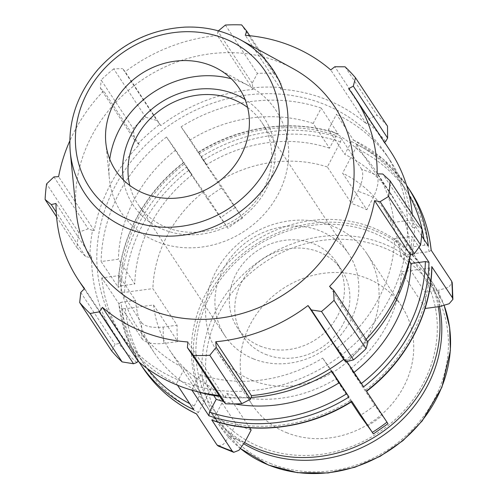 <?xml version="1.0" encoding="UTF-8"?>
<svg xmlns="http://www.w3.org/2000/svg" width="498" height="498" viewBox="0 0 498 498"><rect width="100%" height="100%" fill="white"/><g stroke="black" fill="none" stroke-linecap="round" stroke-linejoin="round"><path stroke-width="0.37" stroke-dasharray="2.49 1.87" d="M141.6 322.754C145.298 326.632 152.519 328.07 163.257 327.062L177.089 325.213L152.88 288.603L124.643 292.382L121.033 291.666L141.6 322.754A160.312 143.536 146.5 0 0 142.26 339.132C145.958 343.01 153.179 344.448 163.923 343.439L177.755 341.584A128.254 114.826 146.5 0 1 177.089 325.213M221.591 188.039L242.563 218.149L218.354 181.54L201.024 156.945L221.591 188.039A160.312 143.536 146.5 0 0 206.975 198.223L227.953 228.339A128.254 114.826 146.5 0 1 242.563 218.149M376.967 175.477C379.14 180.419 377.907 187.746 373.276 197.457L366.821 209.751L342.612 173.148L355.79 148.049L356.406 144.383L376.967 175.477A160.312 143.536 146.5 0 0 361.691 169.289C363.864 174.232 362.631 181.558 358 191.269L351.544 203.564A128.254 114.826 146.5 0 1 366.821 209.751M431.206 250.282L428.977 251.658L400.741 255.437L424.95 292.046L438.782 290.191L448.698 287.246L452.203 282.683M424.95 292.046A128.254 114.826 146.5 0 1 425.609 308.418M425.242 307.864L401.407 271.815L429.643 268.036L431.791 266.542M366.572 391.341L350.542 368.688L374.751 405.291L386.971 422.167M374.751 405.291A128.254 114.826 146.5 0 1 360.141 415.481M351.221 401.992L335.932 378.872L351.8 401.264M121.039 302.298L118.885 303.786A160.312 143.536 -33.5 0 0 139.135 362.139L125.527 334.226L118.798 303.568L101.779 277.921L119.066 275.606L135.444 300.369L121.039 302.298A157.343 140.878 146.5 0 0 147.495 368.688M142.696 367.536A160.312 143.536 146.5 0 1 121.699 308.038L125.309 308.76L153.546 304.981L177.755 341.584M121.699 308.038L142.26 339.132M183.438 162.616L166.5 137.012L175.713 150.06L192.091 174.823L183.606 162.877A160.312 143.536 -33.5 0 0 118.225 287.408L120.373 285.92L134.777 283.997L118.4 259.234L101.119 261.543L118.132 287.116M121.033 291.666A160.312 143.536 146.5 0 1 186.414 167.135L203.744 191.73L227.953 228.339M186.414 167.135L206.975 198.223M198.079 152.407C240.36 125.621 293.945 118.443 338.049 133.732L321.21 108.078L313.149 123.442L329.52 148.205L336.243 135.4L338.316 133.943A160.312 143.536 -33.5 0 0 198.216 152.693L206.701 164.639L190.329 139.876L181.11 126.822L198.048 152.425M201.024 156.945A160.312 143.536 146.5 0 1 341.13 138.195L340.514 141.862L327.342 166.961L351.544 203.564M341.13 138.195L361.691 169.289M407.32 186.42A160.312 143.536 -33.5 0 0 353.592 140.131L351.52 141.588L344.797 154.392L328.419 129.629L336.486 114.266L353.387 139.95M421.638 235.822L411.211 220.048L393.924 222.363L410.302 247.126L424.707 245.197L428.317 245.912M409.319 261.008L394.59 238.735L411.871 236.426L418.974 247.164M346.907 361.579L337.277 347.909L353.648 372.672L363.596 386.822M331.463 371.402L322.667 358.093L331.88 371.147M203.744 191.73A128.254 114.826 -33.5 0 0 152.88 288.603M327.342 166.961A128.254 114.826 -33.5 0 0 218.354 181.54M400.741 255.437A128.254 114.826 -33.5 0 0 384.12 209.465A128.254 114.826 -33.5 0 0 342.612 173.148M350.542 368.688A128.254 114.826 -33.5 0 0 401.407 271.815M211.7 420.013L213.773 418.557L226.945 393.457A128.254 114.826 -33.5 0 0 335.932 378.872M226.945 393.457L249.629 427.757M251.154 430.067A128.254 114.826 146.5 0 1 243.379 427.234A128.254 114.826 146.5 0 1 235.884 423.873L211.675 387.27L198.497 412.369L196.505 413.956M438.24 306.731A128.254 114.826 -33.5 0 0 422.653 267.737A128.254 114.826 -33.5 0 0 252.337 242.7A128.254 114.826 -33.5 0 0 208.706 409.225A128.254 114.826 -33.5 0 0 244.593 442.566M153.546 304.981A128.254 114.826 -33.5 0 0 170.167 350.953A128.254 114.826 -33.5 0 0 211.675 387.27M179.759 380.553A160.312 143.536 -33.5 0 0 364.791 333.672A160.312 143.536 -33.5 0 0 385.944 154.094A160.312 143.536 -33.5 0 0 173.049 122.801A160.312 143.536 -33.5 0 0 118.505 330.952A160.312 143.536 -33.5 0 0 179.759 380.553M166.5 137.012A160.312 143.536 -33.5 0 0 101.119 261.543M321.21 108.078A160.312 143.536 -33.5 0 0 181.11 126.822M411.211 220.048A160.312 143.536 -33.5 0 0 390.214 160.555A160.312 143.536 -33.5 0 0 336.486 114.266M346.49 360.957A160.312 143.536 -33.5 0 0 367.649 341.672M410.402 254.54A160.312 143.536 -33.5 0 0 411.871 236.426M197.22 391.621A160.312 143.536 -33.5 0 1 191.78 389.89L191.991 390.214M219.699 396.42A160.312 143.536 -33.5 0 0 251.285 397.479M101.779 277.921A160.312 143.536 -33.5 0 0 122.776 337.414A160.312 143.536 -33.5 0 0 176.504 383.703L177.506 385.222M223.471 401.463A142.503 127.588 -33.5 0 0 234.502 403.915M353.648 372.672A142.503 127.588 -33.5 0 0 354.034 372.367M410.302 247.126A142.503 127.588 -33.5 0 0 391.733 195.141A142.503 127.588 -33.5 0 0 344.797 154.392M329.52 148.205A142.503 127.588 -33.5 0 0 206.701 164.639M192.091 174.823A142.503 127.588 -33.5 0 0 134.777 283.997M191.78 389.89L199.841 374.527A142.503 127.588 -33.5 0 0 322.667 358.093M199.841 374.527L213.704 395.493M337.277 347.909A142.503 127.588 -33.5 0 0 394.59 238.735M393.924 222.363A142.503 127.588 -33.5 0 0 375.355 170.378A142.503 127.588 -33.5 0 0 328.419 129.629M313.149 123.442A142.503 127.588 -33.5 0 0 190.329 139.876M175.713 150.06A142.503 127.588 -33.5 0 0 118.4 259.234M218.217 446.009L223.459 444.278L229.429 436.173L235.884 423.873M286.531 432.631A89.497 80.128 -33.5 0 0 389.828 406.461A89.497 80.128 -33.5 0 0 401.637 306.208A89.497 80.128 -33.5 0 0 282.783 288.734A89.497 80.128 -33.5 0 0 252.33 404.942A89.497 80.128 -33.5 0 0 286.531 432.631M439.491 306.563A128.254 114.826 -33.5 0 0 424.477 270.495A128.254 114.826 -33.5 0 0 254.161 245.458A128.254 114.826 -33.5 0 0 210.523 411.983A128.254 114.826 -33.5 0 0 243.877 443.843M135.444 300.369A142.503 127.588 -33.5 0 0 154.007 352.354A142.503 127.588 -33.5 0 0 200.943 393.103L194.226 405.907L193.61 409.568M411.914 254.652A167.44 149.917 -33.5 0 0 414.529 227.555L417.106 225.911L422.086 229.223M366.105 339.337A165.66 148.317 146.5 0 1 365.183 340.302L367.954 342.132M344.635 360.689A167.44 149.917 -33.5 0 0 366.397 341.354M221.722 399.483L223.216 397.504A167.44 149.917 -33.5 0 0 251.384 397.261M223.216 397.504L223.521 395.86A165.66 148.317 146.5 0 1 219.064 395.456M111.695 350.953L115.075 344.361L118.792 343.539A167.44 149.917 -33.5 0 0 136.863 362.519M118.792 343.539L120.211 342.462A165.66 148.317 146.5 0 1 114.048 333.903A165.66 148.317 146.5 0 1 91.644 257.335L89.92 257.491L85.588 256.489L77.103 247.88A178.128 159.484 146.5 0 1 78.609 232.255L88.258 228.812L92.528 230.393A167.44 149.917 -33.5 0 0 89.92 257.491M92.528 230.393L94.228 230.524A165.66 148.317 146.5 0 1 139.259 144.744L134.74 140.268L133.14 128.397A178.128 159.484 146.5 0 1 145.69 117.242L156.97 120.522L159.814 124.357A167.44 149.917 -33.5 0 0 138.046 143.698M159.814 124.357L160.798 125.614A165.66 148.317 146.5 0 1 253.052 89.435L252.2 83.172L257.391 73.436A178.128 159.484 146.5 0 1 273.639 73.293L280.972 82.923L281.233 87.542A167.44 149.917 -33.5 0 0 253.059 87.791M281.233 87.542L280.922 89.192A165.66 148.317 146.5 0 1 366.354 123.803L367.58 122.527L369.161 118.649L377.079 115.206A178.128 159.484 146.5 0 1 387.5 126.15M385.657 141.513A167.44 149.917 -33.5 0 0 367.58 122.527M384.568 142.335L384.238 142.584A165.66 148.317 146.5 0 1 390.401 151.149M412.257 214.358A165.66 148.317 146.5 0 1 412.805 227.717L414.529 227.555M384.238 142.584L348.612 88.712M249.759 35.719L280.972 82.923M280.922 89.192L245.296 35.321M273.639 73.293L241.636 24.9M160.798 125.614L125.172 71.743L122.651 68.618L156.97 120.522M145.69 117.242L113.687 68.849L122.651 68.618M53.933 176.915L88.258 228.812M94.228 230.524L58.602 176.653M78.609 232.255L46.607 183.862M80.751 292.463L115.075 344.361M120.211 342.462L84.585 288.591M223.521 395.86L187.895 341.989M123.423 179.977A78.672 70.436 -33.5 0 0 163.263 229.51A78.672 70.436 -33.5 0 0 263.087 194.656A78.672 70.436 -33.5 0 0 245.091 99.513M247.624 107.481A74.221 66.452 146.5 0 1 261.824 122.489A74.221 66.452 146.5 0 1 252.032 205.624A74.221 66.452 146.5 0 1 166.369 227.331A74.221 66.452 146.5 0 1 138.008 204.367A74.221 66.452 146.5 0 1 129.76 185.424M109.741 159.192A92.703 82.998 -33.5 0 0 109.355 178.427A92.703 82.998 -33.5 0 0 156.92 241.586A92.703 82.998 -33.5 0 0 275.898 198.304A92.703 82.998 -33.5 0 0 249.168 85.961A92.703 82.998 -33.5 0 0 231.321 78.79M253.32 358.815A74.221 66.452 -33.5 0 0 338.982 337.109A74.221 66.452 -33.5 0 0 348.774 253.974A74.221 66.452 -33.5 0 0 250.214 239.488A74.221 66.452 -33.5 0 0 224.959 335.851A74.221 66.452 -33.5 0 0 253.32 358.815M292.874 68.506A143.673 128.633 -33.5 0 0 143.891 78.703A143.673 128.633 -33.5 0 0 76.182 211.806M252.2 83.172L217.881 31.274L218.385 30.851M217.881 31.274L217.427 35.563A165.66 148.317 -33.5 0 0 125.172 71.743M113.687 68.849A178.128 159.484 -33.5 0 0 101.138 79.997L133.14 128.397M134.74 140.268L100.422 88.364L101.138 79.997M100.422 88.364L103.64 90.879A165.66 148.317 -33.5 0 0 69.782 140.94M85.588 256.489L56.23 212.092M56.567 216.817L77.103 247.88M91.644 257.335L56.019 203.464M139.259 144.744L103.64 90.879M225.389 25.043L257.391 73.436M253.052 89.435L217.427 35.563M369.161 118.649L334.837 66.751M345.077 66.807L377.079 115.206M366.354 123.803L330.728 69.932M417.106 225.911L382.781 174.014M412.805 227.717L377.179 173.846M365.183 340.302L329.558 286.431M200.943 393.103L184.571 368.339L176.504 383.703M119.066 275.606A142.503 127.588 -33.5 0 0 137.635 327.591A142.503 127.588 -33.5 0 0 184.571 368.339M260.031 346.035A59.374 53.162 -33.5 0 0 328.562 328.674A59.374 53.162 -33.5 0 0 336.393 262.16A59.374 53.162 -33.5 0 0 257.547 250.569A59.374 53.162 -33.5 0 0 237.341 327.665A59.374 53.162 -33.5 0 0 260.031 346.035M265.496 354.308A59.374 53.162 -33.5 0 0 334.034 336.947A59.374 53.162 -33.5 0 0 341.865 270.433A59.374 53.162 -33.5 0 0 263.012 258.842A59.374 53.162 -33.5 0 0 242.812 335.938A59.374 53.162 -33.5 0 0 265.496 354.308M251.882 380.242A89.497 80.128 -33.5 0 0 355.18 354.072A89.497 80.128 -33.5 0 0 366.989 253.818A89.497 80.128 -33.5 0 0 248.141 236.351A89.497 80.128 -33.5 0 0 217.688 352.553A89.497 80.128 -33.5 0 0 251.882 380.242M260.292 447.086A124.544 111.508 -33.5 0 0 437.225 323.712A124.544 111.508 -33.5 0 0 252.249 248.776A124.544 111.508 -33.5 0 0 260.292 447.086M163.257 327.062A142.503 127.588 -33.5 0 0 163.923 343.439M235.181 207.703A142.503 127.588 -33.5 0 0 220.57 217.894M373.276 197.457A142.503 127.588 -33.5 0 0 358 191.269M439.448 306.569A142.503 127.588 -33.5 0 0 438.782 290.191M367.518 425.927A142.503 127.588 -33.5 0 0 382.128 415.737M213.773 418.557A157.343 140.878 -33.5 0 0 350.997 400.193M365.607 390.009A157.343 140.878 -33.5 0 0 429.643 268.036M428.977 251.658A157.343 140.878 -33.5 0 0 355.79 148.049M340.514 141.862A157.343 140.878 -33.5 0 0 203.29 160.219M188.68 170.409A157.343 140.878 -33.5 0 0 124.643 292.382M356.406 144.383A160.312 143.536 146.5 0 1 410.134 190.678M351.52 141.588A157.343 140.878 146.5 0 1 409.312 195.546M423.985 239.37A157.343 140.878 146.5 0 1 424.707 245.197M199.019 153.764A157.343 140.878 146.5 0 1 336.243 135.4M120.373 285.92A157.343 140.878 146.5 0 1 184.409 163.948M229.429 436.173A142.503 127.588 -33.5 0 0 244.699 442.361M270.352 463.439A125.284 112.168 -33.5 0 0 448.337 339.337A125.284 112.168 -33.5 0 0 262.259 263.946A125.284 112.168 -33.5 0 0 270.352 463.439M240.559 448.611A128.254 114.826 146.5 0 1 219.276 425.217A128.254 114.826 146.5 0 1 262.913 258.692A128.254 114.826 146.5 0 1 433.229 283.729A128.254 114.826 146.5 0 1 444.216 305.623M125.309 308.76A157.343 140.878 -33.5 0 0 198.497 412.369M194.226 405.907A157.343 140.878 146.5 0 1 189.688 403.641M240.048 39.591A112.579 100.795 -33.5 0 0 123.305 47.584A112.579 100.795 -33.5 0 0 70.249 151.878M422.653 267.737L384.12 209.465M208.706 409.225L170.167 350.953M390.214 160.555L385.944 154.094M122.776 337.414L118.505 330.952M353.406 139.957L383.211 159.211L406.561 185.287M118.132 287.097C118.655 240.677 143.673 193.037 183.413 162.634M391.733 195.141L375.355 170.378M240.54 448.636L219.276 425.217L210.523 411.983M424.477 270.495L433.229 283.729L444.235 305.616M348.774 253.974L261.824 122.489M224.959 335.851L138.008 204.367M154.007 352.354L137.635 327.591M114.048 333.903L84.28 288.896M341.865 270.433L336.393 262.16M242.812 335.938L237.341 327.665M401.637 306.208L366.989 253.818M252.33 404.942L217.688 352.553M105.831 142.808L109.355 178.427M217.769 68.774L249.168 85.961"/><path stroke-width="0.75" d="M431.878 266.841L452.352 297.636L452.881 299.385L449.115 303.755L439.448 306.569L425.609 308.418L425.242 307.864M452.9 299.385L452.221 282.683L451.692 281.264A160.312 143.536 146.5 0 1 452.352 297.636M351.962 401.525L373.344 433.932L387.954 423.748L386.971 422.167A160.312 143.536 146.5 0 1 372.361 432.357L360.141 415.481L351.221 401.992M421.638 235.822L428.317 245.912A160.312 143.536 -33.5 0 0 407.32 186.42L410.134 190.678A160.312 143.536 146.5 0 1 431.125 250.17L451.692 281.264M418.974 247.164L428.977 262.29L425.367 261.575L410.968 263.498L409.319 261.008M346.907 361.579L363.596 386.822A160.312 143.536 -33.5 0 0 428.977 262.29M431.791 266.542A160.312 143.536 146.5 0 1 366.41 391.079L386.971 422.167M251.285 397.479A160.312 143.536 -33.5 0 0 331.88 371.147L348.986 397.012L331.463 371.402M249.629 427.757L251.154 430.067L244.699 442.361L238.934 450.292L233.767 452.315L232.261 451.107A160.312 143.536 146.5 0 1 224.511 448.225A160.312 143.536 146.5 0 1 216.985 444.919L218.217 446.009L233.761 452.327M244.593 442.566A128.254 114.826 -33.5 0 0 257.703 448.903A128.254 114.826 -33.5 0 0 388.621 427.321A128.254 114.826 -33.5 0 0 438.24 306.731M351.937 401.544C309.65 428.336 256.072 435.513 211.967 420.225L232.261 451.107M196.61 414C174.151 403.218 156.179 387.73 142.696 367.536A160.312 143.536 146.5 0 0 196.424 413.826L216.985 444.919M367.649 341.672A160.312 143.536 -33.5 0 0 410.402 254.54M191.991 390.214L208.886 415.762L209.496 412.095L216.219 399.29A142.503 127.588 -33.5 0 0 223.471 401.463M197.22 391.621A160.312 143.536 -33.5 0 0 219.699 396.42M142.696 367.536L139.135 362.139A160.312 143.536 -33.5 0 0 139.882 363.279A160.312 143.536 -33.5 0 0 193.61 409.568L177.506 385.222M234.502 403.915A142.503 127.588 -33.5 0 0 339.038 382.856M354.034 372.367A142.503 127.588 -33.5 0 0 410.968 263.498M213.704 395.493L216.219 399.29M243.877 443.843A128.254 114.826 -33.5 0 0 259.526 451.661A128.254 114.826 -33.5 0 0 391.727 429.058A128.254 114.826 -33.5 0 0 439.491 306.563M420.586 244.854L388.577 196.455A178.128 159.484 -33.5 0 0 390.083 180.83L422.086 229.223A178.128 159.484 146.5 0 1 420.586 244.854L414.442 253.588L411.914 254.652L410.221 254.522A165.66 148.317 146.5 0 1 366.105 339.337M353.505 359.861L321.496 311.468A178.128 159.484 -33.5 0 0 334.052 300.319L333.629 290.228L367.954 342.132L366.055 348.712A178.128 159.484 146.5 0 1 353.505 359.861L345.724 361.878L343.651 359.432A165.66 148.317 146.5 0 1 251.397 395.611L251.384 397.261L250.494 399.228L241.804 403.666A178.128 159.484 146.5 0 1 225.557 403.81L221.722 399.483L187.397 347.579L187.895 341.989A165.66 148.317 -33.5 0 1 141.718 331.282A165.66 148.317 -33.5 0 1 102.464 307.372L138.089 361.243L136.863 362.519L133.532 363.752L122.116 361.903A178.128 159.484 146.5 0 1 111.695 350.953L79.686 302.56L80.751 292.463L84.585 288.591A165.66 148.317 -33.5 0 1 78.423 280.032A165.66 148.317 -33.5 0 1 56.019 203.464L51.263 204.585L45.1 199.486L56.567 216.817M219.064 395.456A165.66 148.317 146.5 0 1 138.089 361.243M390.083 180.83L382.781 174.014L377.179 173.846A165.66 148.317 -33.5 0 0 354.775 97.278A165.66 148.317 -33.5 0 0 348.612 88.712L353.294 86.135L355.497 77.756L387.5 126.15L387.618 138.039L385.657 141.513L384.568 142.335M354.775 97.278L390.401 151.149A165.66 148.317 146.5 0 1 412.257 214.358M410.221 254.522L374.596 200.65L380.117 201.684L414.442 253.588M388.577 196.455L380.117 201.684M353.294 86.135L387.618 138.039M355.497 77.756A178.128 159.484 -33.5 0 0 345.077 66.807L334.837 66.751L330.728 69.932A165.66 148.317 -33.5 0 0 245.296 35.321L246.647 31.019L249.759 35.719M218.385 30.851L225.389 25.043A178.128 159.484 -33.5 0 1 241.636 24.9L246.647 31.019M69.782 140.94A165.66 148.317 -33.5 0 0 58.602 176.653L53.933 176.915L46.607 183.862A178.128 159.484 -33.5 0 0 45.1 199.486M225.557 403.81L193.554 355.416L187.397 347.579M343.651 359.432L308.025 305.56L311.399 309.98L345.724 361.878M321.496 311.468L311.399 309.98M245.091 99.513A78.672 70.436 -33.5 0 0 159.97 103.024A78.672 70.436 -33.5 0 0 123.423 179.977M129.76 185.424A74.221 66.452 146.5 0 1 163.263 108.004A74.221 66.452 146.5 0 1 247.624 107.481M231.321 78.79A92.703 82.998 -33.5 0 0 109.741 159.192M133.532 363.752L99.208 311.848L90.113 313.51L122.116 361.903M99.208 311.848L102.464 307.372M70.249 151.878L76.182 211.806A143.673 128.633 -33.5 0 0 149.898 309.694A143.673 128.633 -33.5 0 0 334.301 242.613A143.673 128.633 -33.5 0 0 292.874 68.506L240.048 39.591C223.266 30.527 204.871 26.369 184.87 27.129C150.309 29.289 121.244 43.513 97.67 69.807C76.991 94.496 67.853 121.854 70.249 151.878A112.579 100.795 -33.5 0 0 128.017 228.588A112.579 100.795 -33.5 0 0 272.512 176.018A112.579 100.795 -33.5 0 0 240.048 39.591M193.554 355.416A178.128 159.484 -33.5 0 0 209.801 355.273L241.804 403.666M250.494 399.228L216.169 347.324L209.801 355.273M216.169 347.324L215.771 341.74A165.66 148.317 -33.5 0 0 308.025 305.56M333.629 290.228L329.558 286.431A165.66 148.317 -33.5 0 0 374.596 200.65M79.686 302.56A178.128 159.484 -33.5 0 0 90.113 313.51M56.23 212.092L51.263 204.585M334.052 300.319L366.055 348.712M251.397 395.611L215.771 341.74M143.916 193.373A74.221 66.452 -33.5 0 0 239.171 158.719A74.221 66.452 -33.5 0 0 217.769 68.774A74.221 66.452 -33.5 0 0 140.81 74.046A74.221 66.452 -33.5 0 0 105.831 142.808A74.221 66.452 -33.5 0 0 143.916 193.373M351.8 401.264A160.312 143.536 146.5 0 1 211.7 420.013M208.886 415.762A160.312 143.536 -33.5 0 0 348.986 397.012M346.72 393.731A157.343 140.878 146.5 0 1 209.496 412.095M425.367 261.575A157.343 140.878 146.5 0 1 361.399 383.497M409.312 195.546A157.343 140.878 146.5 0 1 423.985 239.37M444.216 305.623A128.254 114.826 146.5 0 1 406.667 437.001A128.254 114.826 146.5 0 1 268.279 464.895A128.254 114.826 146.5 0 1 240.559 448.611M189.688 403.641A157.343 140.878 146.5 0 1 147.495 368.688M129.853 220.153A105.321 94.296 146.5 0 1 123.056 52.446A105.321 94.296 146.5 0 1 279.478 115.822A105.321 94.296 146.5 0 1 129.853 220.153M431.884 266.853C431.361 313.279 406.343 360.919 366.603 391.322M410.134 190.678C421.937 208.65 428.965 228.551 431.212 250.388M406.561 185.287L407.32 186.42M444.235 305.616L449.644 327.566L450.397 350.524L441.882 387.32L422.211 420.916L402.963 440.637L380.142 456.342L354.806 467.292L328.138 472.976L297.443 472.677L268.509 465.088L240.54 448.636M84.28 288.896L78.423 280.032"/></g></svg>
